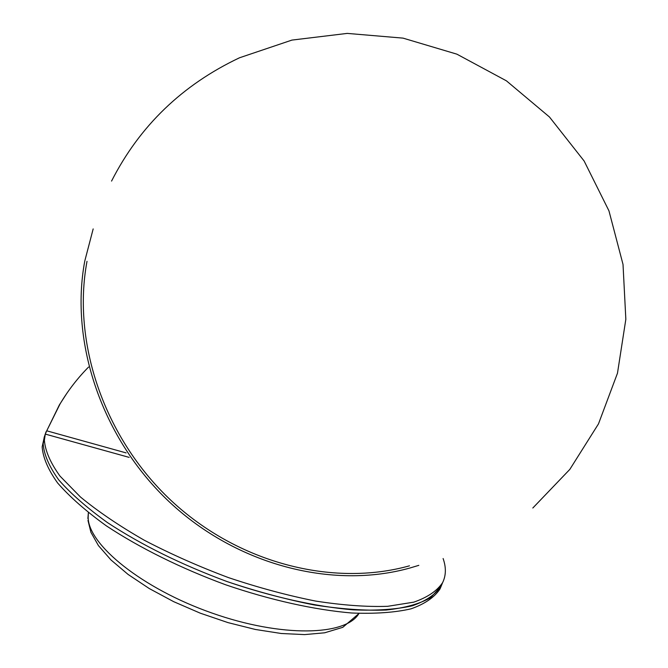 <?xml version="1.0" encoding="UTF-8"?>
<svg xmlns="http://www.w3.org/2000/svg" width="668" height="668" viewBox="0 0 668 668"><rect width="100%" height="100%" fill="white"/><g stroke="black" fill="none" stroke-linecap="round" stroke-linejoin="round"><path stroke-width="1" d="M44.497 436.304L43.169 443.869C43.979 454.574 49.165 466.573 58.709 479.858C70.825 493.694 87.09 507.947 107.506 522.626C141.633 545.03 181.454 564.669 226.978 581.536C271.801 596.866 315.714 606.636 352.98 609.834C376.393 610.803 396.157 609.458 412.298 605.801C426.075 600.95 435.703 594.37 441.197 586.07L442.642 582.571L441.197 586.07L430.726 597.593C419.888 603.805 405.017 607.955 386.129 610.043C365.095 610.786 341.097 609.082 314.127 604.932C285.946 599.355 256.896 591.556 226.978 581.536C181.454 564.669 141.633 545.03 107.506 522.626C87.09 507.947 70.825 493.694 58.709 479.858C49.165 466.573 43.979 454.574 43.169 443.869L44.706 435.812L45.29 434.091L44.389 440.27C45.224 450.917 50.426 462.857 59.995 476.092L80.452 497C98.112 511.546 119.355 525.941 144.196 540.187C170.649 553.997 198.738 566.472 228.456 577.603C258.399 587.64 287.457 595.464 315.647 601.075C342.617 605.258 366.615 607.003 387.64 606.319L413.784 602.152C427.545 597.367 437.164 590.846 442.634 582.596C446.09 575.474 446.249 567.449 443.109 558.523M88.577 367.049C77.705 378.021 68.211 390.296 60.095 403.864L46.727 430.81L59.394 404.866L66.858 393.302M126.118 452.904L46.727 430.81L45.29 434.091L129.158 457.38M44.088 437.657L46.05 431.762M93.169 228.915L84.778 261.038C69.547 342.676 101.97 438.717 169.48 502.035C237.056 565.303 332.505 589.644 409.901 568.017L418.811 565.345M87.007 261.322C71.86 342.317 104.016 437.59 170.975 500.399C238.008 563.157 332.697 587.306 409.476 565.821M44.38 436.672L42.159 446.875C42.952 457.622 48.113 469.662 57.632 482.997C69.731 496.875 85.972 511.162 106.362 525.858C139.545 547.81 181.162 568.443 225.742 584.809C270.54 600.131 314.453 609.851 351.719 612.999C375.132 613.925 394.905 612.539 411.054 608.832C424.848 603.93 434.492 597.309 440.003 588.959L441.356 585.744M88.41 512.707L88.151 517.366C88.209 544.771 142.192 588.575 211.948 613.032C281.654 637.715 346.141 635.928 358.992 613.408M440.003 588.959L442.634 582.596M59.394 404.866L60.095 403.864M532.822 508.014L569.829 469.387L598.486 423.879L617.482 373.178L625.841 319.287L623.019 264.411L608.965 210.863L584.116 160.988L549.455 116.983L506.419 80.836L456.879 54.158L403.029 38.126L347.226 33.4L291.933 40.088L239.52 57.774C182.306 84.853 139.645 125.96 111.556 181.086M359.075 613.408L342.784 627.335L324.673 632.796L304.633 634.6L281.27 633.498L255.368 629.465L227.98 622.609L200.333 613.199L173.688 601.668L149.256 588.541L128.081 574.43L110.972 559.943L98.421 545.581L90.931 532.338L87.976 520.439M87.884 518.518L88.368 512.665"/></g></svg>
